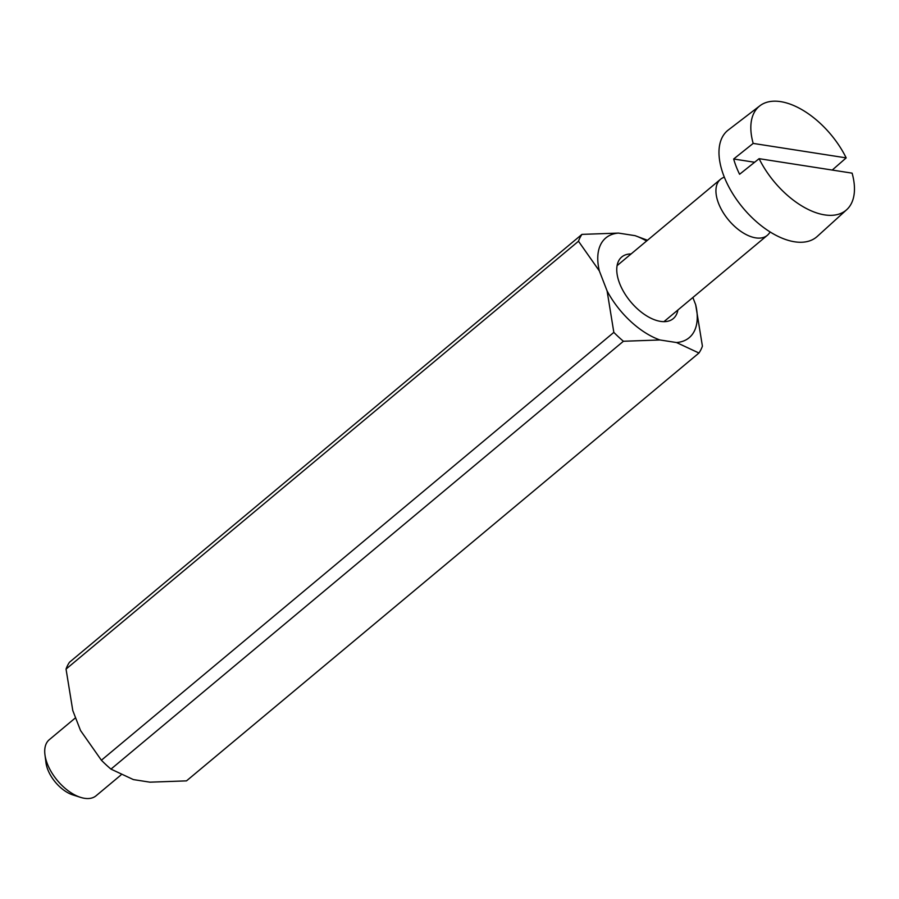 <?xml version="1.0" encoding="UTF-8"?>
<svg xmlns="http://www.w3.org/2000/svg" width="899" height="899" viewBox="0 0 899 899"><rect width="100%" height="100%" fill="white"/><g stroke="black" fill="none" stroke-linecap="round" stroke-linejoin="round"><path stroke-width="1.35" d="M646.583 241.011A65.009 35.409 50.1 0 0 635.065 235.662L618.49 233.088A65.009 35.409 50.1 0 0 599.341 270.925L607.095 290.928A65.009 35.409 50.1 0 0 659.945 339.968L623.412 341.26L110.97 769.117L133.389 779.59L149.964 782.175L186.498 780.871L698.95 353.015L676.52 342.541A65.009 35.409 50.1 0 0 695.669 304.705L692.871 297.502M599.341 270.925L578.484 241.235L66.043 669.092L72.785 710.547L80.55 730.55L101.396 760.239L613.837 332.383L607.095 290.928M631.098 253.945A40.163 21.879 50.1 0 0 621.76 256.979A40.163 21.879 50.1 0 0 630.705 301.828A40.163 21.879 50.1 0 0 673.239 318.639A40.163 21.879 50.1 0 0 677.902 309.998M659.945 339.968L676.52 342.541M698.95 353.015A83.978 45.737 -129.9 0 0 702.411 346.171L695.669 304.705M618.49 233.088L581.956 234.381L69.504 662.237A83.978 45.737 -129.9 0 0 66.043 669.092M647.482 240.258L635.065 235.662M578.484 241.235A83.978 45.737 -129.9 0 1 581.956 234.381M623.412 341.26A83.978 45.737 -129.9 0 1 613.837 332.383M110.97 769.117A83.978 45.737 -129.9 0 1 101.396 760.239M846.184 157.887L753.182 143.413A67.717 36.881 -129.9 0 1 759.902 105.779A67.717 36.881 -129.9 0 1 780.68 101.643A67.717 36.881 -129.9 0 1 846.184 157.887L832.249 170.057M759.104 158.673L852.106 173.147A67.717 36.881 -129.9 0 1 846.678 209.714A67.717 36.881 -129.9 0 1 759.104 158.673L739.585 174.271A68.74 37.432 50.1 0 1 733.663 158.999L753.182 143.413M846.678 209.714L817.191 236.482A69.38 37.78 -129.9 0 1 743.08 208.006A69.38 37.78 -129.9 0 1 728.291 130.007L759.902 105.779M770.229 232.043L768.791 233.83A36.511 19.89 -129.9 0 1 767.285 235.369A36.511 19.89 -129.9 0 1 728.617 220.086A36.511 19.89 -129.9 0 1 720.481 179.317A36.511 19.89 -129.9 0 1 722.268 178.103L724.279 177.013M120.972 774.994L96.058 795.795A36.511 19.89 -129.9 0 1 80.539 797.357A36.511 19.89 -129.9 0 1 44.95 754.722A36.511 19.89 -129.9 0 1 49.254 739.731L75.583 717.75M80.539 797.357L72.83 794.907A27.554 15.002 -129.9 0 1 45.984 762.745L44.95 754.722M754.621 162.258L733.663 158.999M720.481 179.317L617.107 265.621M767.285 235.369L663.911 321.685"/></g></svg>
